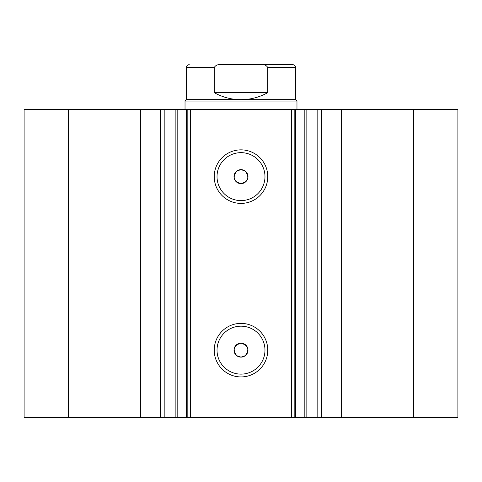 <?xml version="1.0" encoding="UTF-8"?>
<svg xmlns="http://www.w3.org/2000/svg" width="482" height="482" viewBox="0 0 482 482"><rect width="100%" height="100%" fill="white"/><g stroke="black" fill="none" stroke-linecap="round" stroke-linejoin="round"><path stroke-width="0.72" d="M140.376 417.322L140.376 109.462L24.1 109.462L24.1 417.322L175.876 417.322L175.876 109.462L190.625 109.462L190.625 417.322L186.534 417.322L186.534 109.462M164.181 417.322L164.181 109.462L175.876 109.462M413.405 109.462L413.405 417.322L457.9 417.322L457.9 109.462L295.466 109.462L295.466 417.322L190.625 417.322M413.405 417.322L295.466 417.322M241 203.404A26.775 26.775 0 0 1 214.225 176.629A26.775 26.775 0 0 1 241 149.86A26.775 26.775 0 0 1 267.775 176.629A26.775 26.775 0 0 1 241 203.404M241 152.655A23.973 23.973 0 0 0 217.027 176.629A23.973 23.973 0 0 0 241 200.602A23.973 23.973 0 0 0 264.973 176.629A23.973 23.973 0 0 0 241 152.655M241 376.924A26.775 26.775 0 0 1 214.225 350.149A26.775 26.775 0 0 1 241 323.38A26.775 26.775 0 0 1 267.775 350.149A26.775 26.775 0 0 1 241 376.924M241 326.175A23.973 23.973 0 0 0 217.027 350.149A23.973 23.973 0 0 0 241 374.122A23.973 23.973 0 0 0 264.973 350.149A23.973 23.973 0 0 0 241 326.175M241 357.144L236.801 355.746C232.27 349.571 233.668 345.377 241 343.154A6.995 6.995 0 0 0 234.005 350.149A6.995 6.995 0 0 0 241 357.144A6.995 6.995 0 0 0 247.995 350.149A6.995 6.995 0 0 0 241 343.154C248.326 345.377 249.73 349.577 245.199 355.746L241 357.144M236.801 171.032C232.264 177.201 233.668 181.401 241 183.624C248.326 181.407 249.73 177.207 245.199 171.032L241 169.634A6.995 6.995 0 0 0 234.005 176.629A6.995 6.995 0 0 0 241 183.624A6.995 6.995 0 0 0 247.995 176.629A6.995 6.995 0 0 0 241 169.634L236.801 171.032M177.171 109.462L177.171 417.322L186.534 417.322M177.171 417.322L175.876 417.322M291.375 417.322L291.375 109.462L190.625 109.462M291.375 109.462L295.466 109.462M140.376 109.462L164.181 109.462M68.595 417.322L68.595 109.462M294.177 109.462L294.177 417.322M187.823 417.322L187.823 109.462M317.819 417.322L317.819 109.462M268.709 64.678L220.575 64.678C217.713 64.359 215.611 65.287 214.267 67.48L186.426 67.48C186.558 65.811 187.492 64.877 189.221 64.678M186.426 99.666L295.574 99.666L296.972 101.063L185.028 101.063L186.426 99.666L186.426 67.48M295.574 99.666L295.574 67.48L267.733 67.48L267.733 92.671C259.424 97.292 250.507 99.623 241 99.666C231.493 99.623 222.576 97.292 214.267 92.671L214.267 67.48M267.733 67.48C266.383 65.287 264.281 64.353 261.425 64.678L220.575 64.678M267.733 92.671L214.267 92.671M261.425 64.678L292.779 64.678C294.508 64.877 295.442 65.811 295.574 67.48M341.624 417.322L341.624 109.462M321.572 417.322L321.572 109.462M304.829 417.322L304.829 109.462M160.428 417.322L160.428 109.462M306.124 417.322L306.124 109.462M185.028 109.462L185.028 101.063M296.972 109.462L296.972 101.063"/></g></svg>
